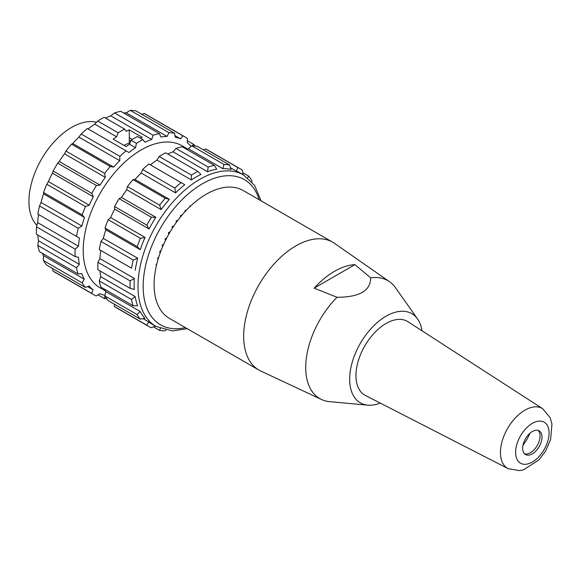 <?xml version="1.0" encoding="UTF-8"?>
<svg xmlns="http://www.w3.org/2000/svg" width="581" height="581" viewBox="0 0 581 581"><rect width="100%" height="100%" fill="white"/><g stroke="black" fill="none" stroke-linecap="round" stroke-linejoin="round"><path stroke-width="0.87" d="M155.287 271.16L155.417 270.376M156.492 265.183L156.064 264.638L156.848 263.709M158.112 259.104L157.611 258.225L158.751 257.049M160.138 252.975L159.659 251.747L161.075 250.462M162.557 246.816L162.172 245.269L163.791 244.013M165.367 240.679L165.12 238.871L166.863 237.738M168.555 234.615L168.483 232.618L170.248 231.681M172.107 228.653L172.223 226.583L173.908 225.886M176.007 222.857L176.283 220.824L177.815 220.388M180.233 217.279L180.64 215.413L181.94 215.21M184.773 211.971L185.23 210.402L186.24 210.395M189.588 206.996L190.009 205.848L190.691 205.95M194.65 202.428L195.26 201.919M166.028 330.197L164.982 330.814A91.123 52.61 -60 0 1 159.412 330.298L153.399 326.834M160.378 328.541L159.412 330.298M155.643 325.934L151.162 327.72A91.123 52.61 -60 0 1 148.939 326.551A91.123 52.61 -60 0 1 146.615 325.07L114.392 306.47L114.45 304.241M148.939 326.551L116.708 307.952A91.123 52.61 -60 0 1 114.392 306.47M243.628 174.99A87.477 50.503 120 0 0 156.129 225.443A87.477 50.503 120 0 0 156.115 326.486L152.244 324.256A87.477 50.503 -60 0 1 148.91 322.012L146.615 325.07M143.035 318.62L148.91 322.012M104.863 295.961A91.123 52.61 -60 0 0 108.073 300.559L140.297 319.165A91.123 52.61 -60 0 1 137.087 314.568L104.863 295.961L105.727 291.575L140.13 311.438L137.087 314.568M140.297 319.165L144.88 318.243A87.477 50.503 -60 0 1 140.13 311.438M99.249 280.899A91.123 52.61 -60 0 0 100.905 287.13L133.129 305.737A91.123 52.61 -60 0 1 131.473 299.498L99.249 280.899L100.753 276.709L135.155 296.571L131.473 299.498M133.129 305.737L137.603 305.802A87.477 50.503 -60 0 1 135.155 296.571M97.928 262.292A91.123 52.61 -60 0 0 97.913 269.744L130.137 288.35A91.123 52.61 -60 0 1 130.151 280.899L97.928 262.292L99.917 258.567L134.327 278.43L130.151 280.899M130.137 288.35L134.305 289.454A87.477 50.503 -60 0 1 134.327 278.43M131.531 268.19L99.307 249.583L131.531 268.19A91.123 52.61 -60 0 1 133.216 260.034L100.992 241.427L103.295 238.384L137.697 258.247L133.216 260.034M99.307 249.583A91.123 52.61 -60 0 1 100.992 241.427M135.206 270.318A87.477 50.503 -60 0 1 137.697 258.247M137.225 246.62L140.253 249.692L105.851 229.829L104.994 228.021L137.225 246.62A91.123 52.61 -60 0 1 140.457 238.319L108.233 219.712L110.637 217.541L145.039 237.404L140.457 238.319M104.994 228.021A91.123 52.61 -60 0 1 108.233 219.712M140.253 249.692A87.477 50.503 -60 0 1 145.039 237.404M146.811 225.13L149.092 228.987L114.689 209.124L114.588 206.524L146.811 225.13A91.123 52.61 -60 0 1 151.38 217.243L119.156 198.637L121.451 197.446L155.853 217.309L151.38 217.243M114.588 206.524A91.123 52.61 -60 0 1 119.156 198.637M149.092 228.987A87.477 50.503 -60 0 1 155.853 217.309M159.652 205.173L161.133 209.61L126.731 189.747L127.428 186.566L159.652 205.173A91.123 52.61 -60 0 1 165.244 198.237L133.02 179.631L135.003 179.485L169.405 199.348L165.244 198.237M127.428 186.566A91.123 52.61 -60 0 1 133.02 179.631M161.133 209.61A87.477 50.503 -60 0 1 169.405 199.348M142.643 169.499L174.866 188.106A91.123 52.61 -60 0 1 181.098 182.601L148.874 163.995A91.123 52.61 -60 0 0 142.643 169.499L141.147 173.015L175.549 192.877A87.477 50.503 -60 0 1 184.765 184.729L181.098 182.601M174.866 188.106L175.549 192.877M159.201 156.492L191.425 175.099A91.123 52.61 -60 0 1 197.867 171.395L165.643 152.788A91.123 52.61 -60 0 0 159.201 156.492L156.95 160.08L191.36 179.943A87.477 50.503 -60 0 1 200.895 174.46L197.867 171.395M191.425 175.099L191.36 179.943M175.963 148.424L208.187 167.03A91.123 52.61 -60 0 1 214.404 165.382L182.18 146.775A91.123 52.61 -60 0 0 175.963 148.424L173.073 151.815L207.482 171.678A87.477 50.503 -60 0 1 216.691 169.238L214.404 165.382M208.187 167.03L207.482 171.678M191.788 145.853L224.012 164.459A91.123 52.61 -60 0 1 229.589 164.975L197.366 146.368A91.123 52.61 -60 0 0 191.788 145.853L188.418 148.787L222.821 168.65A87.477 50.503 -60 0 1 231.071 169.412L229.589 164.975M224.012 164.459L222.821 168.65M203.771 150.072L205.609 148.954L237.832 167.553A91.123 52.61 -60 0 1 240.062 168.722A91.123 52.61 -60 0 1 242.379 170.204L243.061 174.983M205.609 148.954A91.123 52.61 -60 0 1 207.838 150.116L240.062 168.722M237.832 167.553L236.329 171.061L230.497 167.691M236.329 171.061A87.477 50.503 -60 0 1 239.728 172.739L243.592 174.968L254.623 185.419L261.094 200.859M242.735 172.666L248.697 176.108A91.123 52.61 -60 0 1 251.907 180.713L251.893 181.853M248.697 176.108L247.688 177.779M185.891 148.918A87.477 50.503 -60 0 1 188.418 148.787M167.749 154.001A87.477 50.503 -60 0 1 173.073 151.815M150.377 164.859A87.477 50.503 -60 0 1 156.95 160.08M135.003 179.485A87.477 50.503 -60 0 1 141.147 173.015M121.451 197.446A87.477 50.503 -60 0 1 126.731 189.747M110.637 217.541A87.477 50.503 -60 0 1 114.689 209.124M103.295 238.384A87.477 50.503 -60 0 1 105.851 229.829M99.917 258.567A87.477 50.503 -60 0 1 100.803 250.455M100.753 276.709A87.477 50.503 -60 0 1 100.005 270.949M105.727 291.575A87.477 50.503 -60 0 1 104.565 289.244M105.357 290.87L100.208 287.9A82.015 47.352 -60 0 1 100.208 193.204A82.015 47.352 -60 0 1 182.223 145.853L187.365 148.823M106.766 298.866A91.123 52.61 -60 0 1 104.398 298.54L97.993 294.843M104.943 296.092L104.398 298.54M87.549 286.586L93.105 289.796L91.609 293.311A91.123 52.61 -60 0 0 93.926 294.792A91.123 52.61 -60 0 0 96.156 295.961L99.838 293.717A87.477 50.503 120 0 0 104.987 295.337M91.609 293.311L52.944 270.986L52.588 268.524M93.926 294.792L55.26 272.474A91.123 52.61 -60 0 1 52.944 270.986M85.291 287.406A91.123 52.61 -60 0 1 82.081 282.809L43.415 260.484A91.123 52.61 -60 0 0 46.618 265.081L85.291 287.406L89.075 286.026A87.477 50.503 120 0 0 93.105 289.796M43.415 260.484L43.481 255.633L84.325 279.221L82.081 282.809M78.115 273.978A91.123 52.61 -60 0 1 76.467 267.739L37.794 245.414A91.123 52.61 -60 0 0 39.45 251.653L78.115 273.978L81.798 273.586A87.477 50.503 120 0 0 84.325 279.221M43.481 255.633A87.477 50.503 -60 0 1 42.311 253.309M37.794 245.414L38.506 240.766L79.35 264.355L76.467 267.739M75.131 256.591A91.123 52.61 -60 0 1 75.145 249.14L36.472 226.815A91.123 52.61 -60 0 0 36.458 234.266L75.131 256.591L78.5 257.238A87.477 50.503 120 0 0 79.35 264.355M38.506 240.766A87.477 50.503 -60 0 1 37.758 235.014M36.472 226.815L37.671 222.625L78.515 246.213L75.145 249.14M79.401 238.101L37.859 214.106L79.401 238.101A87.477 50.503 120 0 0 78.515 246.213M37.671 222.625A87.477 50.503 -60 0 1 38.557 214.512M76.525 236.431A91.123 52.61 -60 0 1 78.21 228.275L39.537 205.95L41.04 202.442L81.892 226.031L78.21 228.275M37.859 214.106A91.123 52.61 -60 0 1 39.537 205.95M84.448 217.476L43.597 193.887L43.546 192.536L82.212 214.861L84.448 217.476A87.477 50.503 120 0 0 81.892 226.031M41.04 202.442A87.477 50.503 -60 0 1 43.597 193.887M82.212 214.861A91.123 52.61 -60 0 1 85.451 206.56L46.778 184.235L48.39 181.599L89.234 205.18L85.451 206.56M43.546 192.536A91.123 52.61 -60 0 1 46.778 184.235M93.287 196.763L52.443 173.182L53.14 171.046L91.805 193.371L93.287 196.763A87.477 50.503 120 0 0 89.234 205.18M48.39 181.599A87.477 50.503 -60 0 1 52.443 173.182M91.805 193.371A91.123 52.61 -60 0 1 96.373 185.484L57.701 163.159L59.204 161.511L100.048 185.092L96.373 185.484M53.14 171.046A91.123 52.61 -60 0 1 57.701 163.159M105.328 177.387L64.484 153.805L65.98 151.089L104.645 173.414L105.328 177.387A87.477 50.503 120 0 0 100.048 185.092M59.204 161.511A87.477 50.503 -60 0 1 64.484 153.805M104.645 173.414A91.123 52.61 -60 0 1 110.23 166.478L71.565 144.153L72.756 143.543L113.6 167.125L110.23 166.478M65.98 151.089A91.123 52.61 -60 0 1 71.565 144.153M119.744 160.661L78.9 137.08L81.195 134.022L119.86 156.347L119.744 160.661A87.477 50.503 120 0 0 113.6 167.125M72.756 143.543A87.477 50.503 -60 0 1 78.9 137.08M81.195 134.022A91.123 52.61 -60 0 1 87.419 128.517L126.092 150.842A91.123 52.61 -60 0 0 119.86 156.347M114.508 112.946L153.173 135.271A91.123 52.61 -60 0 1 159.397 133.623L120.732 111.298A91.123 52.61 -60 0 0 114.508 112.946L110.826 115.873L151.67 139.462A87.477 50.503 120 0 0 145.09 142.243L142.861 139.636L137.494 136.535A91.123 52.61 120 0 0 131.052 140.239L136.412 143.34A91.123 52.61 -60 0 1 142.861 139.636M153.173 135.271L151.67 139.462M167.016 136.426L126.164 112.845L130.34 110.375L169.006 132.7L167.016 136.426A87.477 50.503 120 0 0 160.879 137.014L159.397 133.623M123.644 112.983A87.477 50.503 -60 0 1 126.164 112.845M169.006 132.7A91.123 52.61 -60 0 1 174.583 133.216L135.91 110.891A91.123 52.61 -60 0 0 130.34 110.375M141.917 114.363L144.161 113.469L182.826 135.794L180.524 138.837A87.477 50.503 120 0 0 175.266 137.196L174.583 133.216M180.524 138.837L174.997 135.649M182.826 135.794A91.123 52.61 -60 0 1 185.056 136.963A91.123 52.61 -60 0 1 187.372 138.445L187.256 142.759A87.477 50.503 120 0 1 191.164 146.397M144.161 113.469A91.123 52.61 -60 0 1 146.383 114.639L185.056 136.963M187.314 140.667L193.691 144.349A91.123 52.61 -60 0 1 194.998 146.049M193.691 144.349L192.028 145.86M136.412 143.34L135.547 147.727A87.477 50.503 120 0 0 128.96 152.512L126.092 150.842M97.746 121.015L118.168 132.802L116.614 136.789L94.703 124.145L97.746 121.015A91.123 52.61 -60 0 1 104.188 117.311L124.61 129.098L126.15 131.306A87.477 50.503 -60 0 1 129.294 129.875L142.185 137.312A87.477 50.503 120 0 0 140.297 138.155M118.168 132.802A91.123 52.61 -60 0 1 124.61 129.098M135.547 147.727L129.498 144.233A87.477 50.503 120 0 0 126.077 146.615L113.186 139.171A87.477 50.503 -60 0 1 116.614 136.789M88.123 128.924A87.477 50.503 -60 0 1 94.703 124.145M129.498 144.233L131.052 140.239M105.502 118.066A87.477 50.503 -60 0 1 110.826 115.873M129.294 129.875L129.294 143.035A71.536 41.302 120 0 0 124.014 145.424M132.272 139.484L129.294 137.762M36.879 225.392A60.373 34.853 -60 0 1 33.676 176.043A60.373 34.853 -60 0 1 71.63 127.406A60.373 34.853 -60 0 1 96.511 122.279M508.128 468.642L519.61 470.625L523.481 469.855L539.03 459.811L545.559 451.132L550.606 439.606L551.95 424.021L550.2 417.775L542.712 408.741L407.971 321.729A42.587 24.591 120 0 0 386.067 323.464A42.587 24.591 120 0 0 355.957 375.631A42.587 24.591 120 0 0 365.398 395.465L508.128 468.642A34.599 19.979 -60 0 1 500.452 452.526A34.599 19.979 -60 0 1 515.87 417.383A34.599 19.979 -60 0 1 542.69 408.733M422.017 330.8A51.491 29.733 120 0 0 417.572 318.976A51.491 29.733 120 0 0 360.322 343.378A51.491 29.733 120 0 0 367.817 405.16A51.491 29.733 120 0 0 380.279 403.091M156.55 264.921L156.064 264.638M158.264 258.603L157.611 258.225M160.421 252.19L159.659 251.747M163.014 245.756L162.172 245.269M166.013 239.387L165.12 238.871M169.391 233.141L168.483 232.618M173.109 227.091L172.223 226.583M177.132 221.31L176.283 220.824M181.403 215.849L180.64 215.413M185.876 210.772L185.23 210.402M190.495 206.132L190.009 205.848M332.768 242.233L243.199 190.524A73.809 42.616 120 0 0 169.391 233.141A73.809 42.616 120 0 0 169.391 318.373L258.952 370.082A73.809 42.616 -60 0 1 258.952 284.85A73.809 42.616 -60 0 1 332.768 242.233A73.809 42.616 -60 0 1 334.547 243.366L389.531 281.727A68.079 39.305 -60 0 1 395.501 287.726L417.572 318.976M367.817 405.16L329.717 401.667A68.079 39.305 -60 0 1 321.54 399.496L260.825 371.056A73.809 42.616 -60 0 1 258.952 370.082M321.54 399.496A68.079 39.305 -60 0 1 337.038 297.269L314.154 288.154L354.889 264.638L370.671 277.849A68.079 39.305 -60 0 1 389.531 281.727M314.154 288.154A69.989 40.409 -60 0 1 354.889 264.638M370.671 277.849C370.62 290.769 359.407 297.24 337.038 297.269M523.002 445.169A27.663 15.97 120 0 0 529.821 433.368M522.675 448.271A13.668 7.894 120 0 0 525.5 454.524A13.668 7.894 120 0 0 539.168 446.629A13.668 7.894 120 0 0 539.168 430.848A13.668 7.894 120 0 0 528.637 434.508A13.668 7.894 120 0 0 522.675 448.271M538.137 430.412A13.668 7.894 -60 0 1 537.236 445.518A13.668 7.894 -60 0 1 524.607 453.848M185.397 327.611A83.838 48.405 -60 0 1 160.516 228.013A83.838 48.405 -60 0 1 259.213 199.77M515.594 452.352A23.676 13.668 120 0 0 540.708 454.596A23.676 13.668 120 0 0 540.708 421.116A23.676 13.668 120 0 0 515.594 452.352M156.115 326.486L172.332 330.894L187.285 328.701M130.718 141.103L129.294 140.282"/></g></svg>
